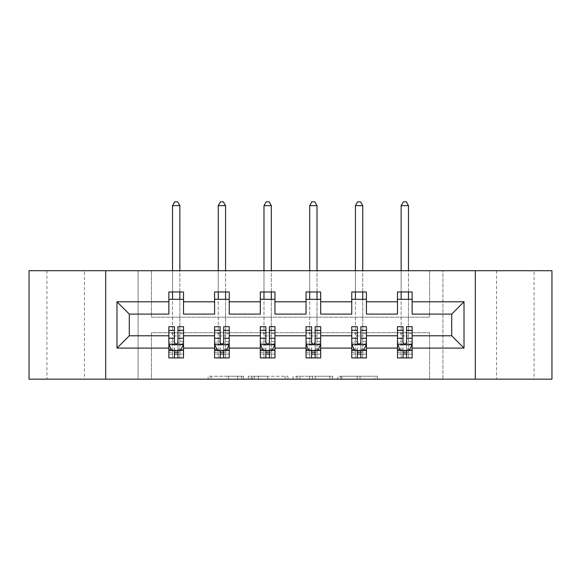 <?xml version="1.0" encoding="UTF-8"?>
<svg xmlns="http://www.w3.org/2000/svg" width="581" height="581" viewBox="0 0 581 581"><rect width="100%" height="100%" fill="white"/><g stroke="black" fill="none" stroke-linecap="round" stroke-linejoin="round"><path stroke-width="0.44" stroke-dasharray="2.9 2.18" d="M534.07 270.717L496.552 270.717L534.07 270.717L534.07 379.168L496.552 379.168L534.07 379.168M496.552 270.717L496.552 379.168M84.448 270.717L46.93 270.717L84.448 270.717L84.448 379.168L46.93 379.168L84.448 379.168M46.93 270.717L46.93 379.168M243.606 379.168L211.019 379.168L243.606 379.168L243.606 376.234L228.427 376.234L228.427 379.168L228.427 376.234L243.606 376.234L243.606 379.168L243.606 376.234L228.427 376.234L228.427 379.168L228.427 376.234L243.606 376.234L211.019 376.234L243.606 376.234M29.05 379.168L29.05 270.717L138.082 270.717L138.082 379.168L29.05 379.168M551.95 270.717L551.95 379.168L442.918 379.168L442.918 270.717L551.95 270.717M374.578 379.168L340.633 379.168L374.578 379.168L374.578 376.234L360.053 376.234L377.461 376.234L377.461 379.168L377.461 376.234L340.633 376.234L377.461 376.234L377.461 379.168L377.461 376.234L374.578 376.234L374.578 379.168M357.177 379.168L341.781 379.168L357.177 379.168L357.177 376.234L360.053 376.234L357.177 376.234L357.177 379.168L357.177 376.234L341.781 376.234L341.781 379.168L341.781 376.234L357.177 376.234L357.177 379.168M337.757 379.168L340.633 379.168L337.757 379.168L337.757 376.234L340.633 376.234L337.757 376.234L337.757 379.168M208.143 379.168L211.019 379.168L208.143 379.168L208.143 376.234L211.019 376.234L208.143 376.234L208.143 379.168M138.082 379.168L151.423 379.168L151.423 332.71L429.577 332.71L429.577 379.168L151.423 379.168L151.423 332.71L429.577 332.71L429.577 379.168L442.918 379.168L442.918 270.717L429.577 270.717L429.577 317.175L151.423 317.175L151.423 270.717L429.577 270.717L429.577 317.175L151.423 317.175L151.423 270.717L138.082 270.717L138.082 379.168M287.98 379.168L285.104 379.168L287.98 379.168L287.98 376.234L287.98 379.168M251.159 379.168L285.104 379.168L248.283 379.168L251.159 379.168L251.159 376.234L287.98 376.234L248.283 376.234L248.283 379.168L248.283 376.234L251.159 376.234L251.159 379.168M295.896 379.168L332.717 379.168L293.02 379.168L295.896 379.168L295.896 376.234L332.717 376.234L332.717 379.168L332.717 376.234L315.316 376.234L315.316 379.168M406.569 350.59L412.14 350.59L412.14 335.782L451.706 335.782L451.706 314.096L412.14 314.096L412.14 291.967L397.484 291.967L397.484 299.295L412.14 299.295M351.759 299.295L351.759 291.967L366.415 291.967L366.415 299.295L351.759 299.295L351.759 314.096L320.69 314.096L320.69 291.967L306.034 291.967L306.034 299.295L320.69 299.295M260.31 299.295L260.31 291.967L274.966 291.967L274.966 299.295L260.31 299.295L260.31 314.096L229.241 314.096L229.241 291.967L214.585 291.967L214.585 299.295L229.241 299.295M168.86 299.295L168.86 291.967L183.516 291.967L183.516 299.295L168.86 299.295L168.86 314.096L129.294 314.096L129.294 335.782L168.86 335.782L168.86 350.59L174.431 350.59M397.484 299.295L397.484 314.096L366.415 314.096L366.415 299.295M360.845 350.59L366.415 350.59L366.415 335.782L397.484 335.782L397.484 350.59L403.054 350.59M315.12 350.59L320.69 350.59L320.69 335.782L351.759 335.782L351.759 350.59L357.33 350.59M306.034 299.295L306.034 314.096L274.966 314.096L274.966 299.295M269.395 350.59L274.966 350.59L274.966 335.782L306.034 335.782L306.034 350.59L311.605 350.59M223.67 350.59L229.241 350.59L229.241 335.782L260.31 335.782L260.31 350.59L265.88 350.59M214.585 299.295L214.585 314.096L183.516 314.096L183.516 299.295M177.946 350.59L183.516 350.59L183.516 335.782L214.585 335.782L214.585 350.59L220.155 350.59M397.484 326.696L397.484 354.105L397.484 350.59L412.14 350.59L397.484 350.59L397.484 357.918L412.14 357.918L412.14 350.59L412.14 357.918L401.144 357.918L401.144 350.59L397.484 350.59L397.484 357.918L401.144 357.918L401.144 299.295M351.759 326.696L351.759 354.105L351.759 350.59L366.415 350.59L351.759 350.59L351.759 357.918L366.415 357.918L366.415 350.59L366.415 357.918L355.419 357.918L355.419 350.59L351.759 350.59L351.759 357.918L355.419 357.918L355.419 299.295M306.034 326.696L306.034 354.105L306.034 350.59L320.69 350.59L306.034 350.59L306.034 357.918L320.69 357.918L320.69 350.59L320.69 357.918L309.695 357.918L309.695 350.59L306.034 350.59L306.034 357.918L309.695 357.918L309.695 299.295M260.31 326.696L260.31 354.105L260.31 350.59L274.966 350.59L260.31 350.59L260.31 357.918L274.966 357.918L274.966 350.59L274.966 357.918L263.977 357.918L263.977 350.59L260.31 350.59L260.31 357.918L263.977 357.918L263.977 299.295M214.585 326.696L214.585 354.105L214.585 350.59L229.241 350.59L214.585 350.59L214.585 357.918L229.241 357.918L229.241 350.59L229.241 357.918L218.253 357.918L218.253 350.59L214.585 350.59L214.585 357.918L218.253 357.918L218.253 299.295M168.86 326.696L168.86 354.105L168.86 350.59L183.516 350.59L168.86 350.59L168.86 357.918L183.516 357.918L183.516 350.59L183.516 357.918L172.528 357.918L172.528 350.59L168.86 350.59L168.86 357.918L172.528 357.918L172.528 299.295M105.698 379.168L105.698 270.717M475.302 270.717L475.302 379.168M254.318 379.168L258.494 379.168L254.318 379.168L254.318 376.234L252.307 376.234L252.307 379.168L252.307 376.234L258.494 376.234L254.318 376.234L254.318 379.168M258.494 379.168L267.703 379.168L258.494 379.168L258.494 376.234L267.703 376.234L267.703 379.168L267.703 376.234L258.494 376.234L258.494 379.168M295.896 376.234L312.44 376.234L312.44 379.168L312.44 376.234L309.557 376.234L312.44 376.234L312.44 379.168L312.44 376.234L315.316 376.234M297.044 376.234L297.044 379.168L297.044 376.234M293.02 376.234L293.02 379.168L293.02 376.234M183.516 326.696L183.516 354.105L177.946 354.105L177.946 357.918L174.431 357.918L174.431 354.105L168.86 354.105L183.516 354.105L183.516 350.59L179.856 350.59L179.856 299.295M183.516 350.089L183.516 335.782M183.516 344.577L180.582 350.437L171.794 350.437L168.86 344.577L168.86 330.509L168.86 350.089M168.86 344.577L168.86 335.782M177.946 326.696L177.946 343.102L183.516 343.102M183.516 344.126L177.946 344.126L177.946 330.509L177.946 342.376C176.777 344.598 175.607 344.598 174.431 342.376L174.431 330.509L174.431 344.126L168.86 344.126M177.946 354.105L177.946 343.102M168.86 343.102L174.431 343.102L174.431 354.105M177.946 344.126L177.946 350.437M174.431 350.437L174.431 344.126M174.431 343.102L174.431 326.696M172.528 350.59L179.856 350.59L179.856 357.918L179.856 205.645L177.655 201.832L174.721 201.832L172.528 205.645L172.528 335.934L179.856 335.934L172.528 335.934L172.528 350.59M179.856 291.967L179.856 270.717M172.528 291.967L172.528 270.717M172.528 205.645L179.856 205.645M229.241 326.696L229.241 354.105L223.67 354.105L223.67 357.918L220.155 357.918L220.155 354.105L214.585 354.105L229.241 354.105L229.241 350.59L225.581 350.59L225.581 299.295M229.241 350.089L229.241 335.782M229.241 344.577L226.307 350.437L217.519 350.437L214.585 344.577L214.585 330.509L214.585 350.089M214.585 344.577L214.585 335.782M223.67 326.696L223.67 343.102L229.241 343.102M229.241 344.126L223.67 344.126L223.67 330.509L223.67 342.376C222.501 344.598 221.332 344.598 220.155 342.376L220.155 330.509L220.155 344.126L214.585 344.126M223.67 354.105L223.67 343.102M214.585 343.102L220.155 343.102L220.155 354.105M223.67 344.126L223.67 350.437M220.155 350.437L220.155 344.126M220.155 343.102L220.155 326.696M218.253 350.59L225.581 350.59L225.581 357.918L225.581 205.645L223.38 201.832L220.446 201.832L218.253 205.645L218.253 335.934L225.581 335.934L218.253 335.934L218.253 350.59M225.581 291.967L225.581 270.717M218.253 291.967L218.253 270.717M218.253 205.645L225.581 205.645M274.966 326.696L274.966 354.105L269.395 354.105L269.395 357.918L265.88 357.918L265.88 354.105L260.31 354.105L274.966 354.105L274.966 350.59L271.305 350.59L271.305 299.295M274.966 350.089L274.966 335.782M274.966 344.577L272.031 350.437L263.244 350.437L260.31 344.577L260.31 330.509L260.31 350.089M260.31 344.577L260.31 335.782M269.395 326.696L269.395 343.102L274.966 343.102M274.966 344.126L269.395 344.126L269.395 330.509L269.395 342.376C268.226 344.598 267.057 344.598 265.88 342.376L265.88 330.509L265.88 344.126L260.31 344.126M269.395 354.105L269.395 343.102M260.31 343.102L265.88 343.102L265.88 354.105M269.395 344.126L269.395 350.437M265.88 350.437L265.88 344.126M265.88 343.102L265.88 326.696M263.977 350.59L271.305 350.59L271.305 357.918L271.305 205.645L269.105 201.832L266.171 201.832L263.977 205.645L263.977 335.934L271.305 335.934L263.977 335.934L263.977 350.59M271.305 291.967L271.305 270.717M263.977 291.967L263.977 270.717M263.977 205.645L271.305 205.645M320.69 326.696L320.69 354.105L315.12 354.105L315.12 357.918L311.605 357.918L311.605 354.105L306.034 354.105L320.69 354.105L320.69 350.59L317.023 350.59L317.023 299.295M320.69 350.089L320.69 335.782M320.69 344.577L317.756 350.437L308.969 350.437L306.034 344.577L306.034 330.509L306.034 350.089M306.034 344.577L306.034 335.782M315.12 326.696L315.12 343.102L320.69 343.102M320.69 344.126L315.12 344.126L315.12 330.509L315.12 342.376C313.951 344.598 312.781 344.598 311.605 342.376L311.605 330.509L311.605 344.126L306.034 344.126M315.12 354.105L315.12 343.102M306.034 343.102L311.605 343.102L311.605 354.105M315.12 344.126L315.12 350.437M311.605 350.437L311.605 344.126M311.605 343.102L311.605 326.696M309.695 350.59L317.023 350.59L317.023 357.918L317.023 205.645L314.829 201.832L311.895 201.832L309.695 205.645L309.695 335.934L317.023 335.934L309.695 335.934L309.695 350.59M317.023 291.967L317.023 270.717M309.695 291.967L309.695 270.717M309.695 205.645L317.023 205.645M366.415 326.696L366.415 354.105L360.845 354.105L360.845 357.918L357.33 357.918L357.33 354.105L351.759 354.105L366.415 354.105L366.415 350.59L362.747 350.59L362.747 299.295M366.415 350.089L366.415 335.782M366.415 344.577L363.481 350.437L354.693 350.437L351.759 344.577L351.759 330.509L351.759 350.089M351.759 344.577L351.759 335.782M360.845 326.696L360.845 343.102L366.415 343.102M366.415 344.126L360.845 344.126L360.845 330.509L360.845 342.376C359.675 344.598 358.506 344.598 357.33 342.376L357.33 330.509L357.33 344.126L351.759 344.126M360.845 354.105L360.845 343.102M351.759 343.102L357.33 343.102L357.33 354.105M360.845 344.126L360.845 350.437M357.33 350.437L357.33 344.126M357.33 343.102L357.33 326.696M355.419 350.59L362.747 350.59L362.747 357.918L362.747 205.645L360.554 201.832L357.62 201.832L355.419 205.645L355.419 335.934L362.747 335.934L355.419 335.934L355.419 350.59M362.747 291.967L362.747 270.717M355.419 291.967L355.419 270.717M355.419 205.645L362.747 205.645M412.14 326.696L412.14 354.105L406.569 354.105L406.569 357.918L403.054 357.918L403.054 354.105L397.484 354.105L412.14 354.105L412.14 350.59L408.472 350.59L408.472 299.295M412.14 350.089L412.14 335.782M412.14 344.577L409.206 350.437L400.418 350.437L397.484 344.577L397.484 330.509L397.484 350.089M397.484 344.577L397.484 335.782M406.569 326.696L406.569 343.102L412.14 343.102M412.14 344.126L406.569 344.126L406.569 330.509L406.569 342.376C405.4 344.598 404.231 344.598 403.054 342.376L403.054 330.509L403.054 344.126L397.484 344.126M406.569 354.105L406.569 343.102M397.484 343.102L403.054 343.102L403.054 354.105M406.569 344.126L406.569 350.437M403.054 350.437L403.054 344.126M403.054 343.102L403.054 326.696M401.144 350.59L408.472 350.59L408.472 357.918L408.472 205.645L406.279 201.832L403.345 201.832L401.144 205.645L401.144 335.934L408.472 335.934L401.144 335.934L401.144 350.59M408.472 291.967L408.472 270.717M401.144 291.967L401.144 270.717M401.144 205.645L408.472 205.645M241.587 376.234L241.587 379.168L241.587 376.234M237.636 376.234L237.636 379.168L237.636 376.234M211.019 376.234L211.019 379.168L211.019 376.234M285.104 376.234L285.104 379.168L285.104 376.234M329.841 376.234L329.841 379.168L329.841 376.234M309.557 376.234L309.557 379.168L309.557 376.234M299.919 376.234L299.919 379.168L299.919 376.234M360.053 376.234L360.053 379.168L360.053 376.234M340.633 376.234L340.633 379.168L340.633 376.234M183.443 344.722L168.933 344.722M183.516 333.559L177.946 333.559M177.946 349.065L183.516 349.065M168.86 349.065L174.431 349.065M180.764 350.089L177.946 350.089M174.431 350.089L171.613 350.089M174.431 333.559L168.86 333.559M183.516 341.417L177.946 341.417M174.431 341.417L168.86 341.417M168.86 352.239L174.431 352.239M177.946 352.239L183.516 352.239M229.168 344.722L214.658 344.722M229.241 333.559L223.67 333.559M223.67 349.065L229.241 349.065M214.585 349.065L220.155 349.065M226.488 350.089L223.67 350.089M220.155 350.089L217.338 350.089M220.155 333.559L214.585 333.559M229.241 341.417L223.67 341.417M220.155 341.417L214.585 341.417M214.585 352.239L220.155 352.239M223.67 352.239L229.241 352.239M274.893 344.722L260.382 344.722M274.966 333.559L269.395 333.559M269.395 349.065L274.966 349.065M260.31 349.065L265.88 349.065M272.213 350.089L269.395 350.089M265.88 350.089L263.062 350.089M265.88 333.559L260.31 333.559M274.966 341.417L269.395 341.417M265.88 341.417L260.31 341.417M260.31 352.239L265.88 352.239M269.395 352.239L274.966 352.239M320.618 344.722L306.107 344.722M320.69 333.559L315.12 333.559M315.12 349.065L320.69 349.065M306.034 349.065L311.605 349.065M317.938 350.089L315.12 350.089M311.605 350.089L308.787 350.089M311.605 333.559L306.034 333.559M320.69 341.417L315.12 341.417M311.605 341.417L306.034 341.417M306.034 352.239L311.605 352.239M315.12 352.239L320.69 352.239M366.342 344.722L351.832 344.722M366.415 333.559L360.845 333.559M360.845 349.065L366.415 349.065M351.759 349.065L357.33 349.065M363.662 350.089L360.845 350.089M357.33 350.089L354.512 350.089M357.33 333.559L351.759 333.559M366.415 341.417L360.845 341.417M357.33 341.417L351.759 341.417M351.759 352.239L357.33 352.239M360.845 352.239L366.415 352.239M412.067 344.722L397.557 344.722M412.14 333.559L406.569 333.559M406.569 349.065L412.14 349.065M397.484 349.065L403.054 349.065M409.387 350.089L406.569 350.089M403.054 350.089L400.236 350.089M403.054 333.559L397.484 333.559M412.14 341.417L406.569 341.417M403.054 341.417L397.484 341.417M397.484 352.239L403.054 352.239M406.569 352.239L412.14 352.239M183.516 330.509L177.946 330.509M174.431 330.509L168.86 330.509M229.241 330.509L223.67 330.509M220.155 330.509L214.585 330.509M274.966 330.509L269.395 330.509M265.88 330.509L260.31 330.509M320.69 330.509L315.12 330.509M311.605 330.509L306.034 330.509M366.415 330.509L360.845 330.509M357.33 330.509L351.759 330.509M412.14 330.509L406.569 330.509M403.054 330.509L397.484 330.509"/><path stroke-width="0.87" d="M475.302 270.717L29.05 270.717L29.05 379.168L551.95 379.168L551.95 270.717L475.302 270.717L475.302 379.168M412.14 348.092L412.14 335.782L451.706 335.782L464.016 348.092L412.14 348.092L412.14 357.918L406.569 357.918L406.569 350.437M105.698 379.168L105.698 270.717M397.484 348.092L366.415 348.092L366.415 335.782L397.484 335.782L397.484 357.918L412.14 357.918L412.14 350.089L409.387 350.089M366.415 348.092L366.415 357.918L360.845 357.918L360.845 350.437M351.759 348.092L320.69 348.092L320.69 335.782L351.759 335.782L351.759 357.918L366.415 357.918L366.415 350.089L363.662 350.089M320.69 348.092L320.69 357.918L315.12 357.918L315.12 350.437M306.034 348.092L274.966 348.092L274.966 335.782L306.034 335.782L306.034 357.918L320.69 357.918L320.69 350.089L317.938 350.089M274.966 348.092L274.966 357.918L269.395 357.918L269.395 350.437M260.31 348.092L229.241 348.092L229.241 335.782L260.31 335.782L260.31 357.918L274.966 357.918L274.966 350.089L272.213 350.089M229.241 348.092L229.241 357.918L223.67 357.918L223.67 350.437M214.585 348.092L183.516 348.092L183.516 335.782L214.585 335.782L214.585 357.918L229.241 357.918L229.241 350.089L226.488 350.089M183.516 348.092L183.516 357.918L177.946 357.918L177.946 350.437M168.86 348.092L116.984 348.092L116.984 301.786L168.86 301.786L168.86 314.096L129.294 314.096L129.294 335.782L168.86 335.782L168.86 357.918L183.516 357.918L183.516 350.089L180.764 350.089M183.516 301.786L214.585 301.786L214.585 314.096L183.516 314.096L183.516 291.967L168.86 291.967L168.86 301.786M229.241 301.786L260.31 301.786L260.31 314.096L229.241 314.096L229.241 291.967L214.585 291.967L214.585 301.786M274.966 301.786L306.034 301.786L306.034 314.096L274.966 314.096L274.966 291.967L260.31 291.967L260.31 301.786M320.69 301.786L351.759 301.786L351.759 314.096L320.69 314.096L320.69 291.967L306.034 291.967L306.034 301.786M366.415 301.786L397.484 301.786L397.484 314.096L366.415 314.096L366.415 291.967L351.759 291.967L351.759 301.786M451.706 335.782L451.706 314.096L412.14 314.096L412.14 291.967L397.484 291.967L397.484 301.786M412.14 301.786L464.016 301.786L464.016 348.092M116.984 301.786L129.294 314.096M397.484 299.295L412.14 299.295M351.759 299.295L366.415 299.295M306.034 299.295L320.69 299.295M260.31 299.295L274.966 299.295M214.585 299.295L229.241 299.295M168.86 299.295L183.516 299.295M174.431 350.59L177.946 350.59M220.155 350.59L223.67 350.59M265.88 350.59L269.395 350.59M311.605 350.59L315.12 350.59M357.33 350.59L360.845 350.59M403.054 350.59L406.569 350.59M129.294 335.782L116.984 348.092M464.016 301.786L451.706 314.096M174.431 354.105L177.946 354.105M183.516 330.371L183.516 326.696L177.946 326.696L177.946 330.371L183.516 330.371L183.516 335.782M168.86 335.782L168.86 326.696L174.431 326.696L174.431 342.376C175.6 344.635 176.777 344.635 177.946 342.376L177.946 330.371M171.613 350.089L168.86 350.089L168.86 357.918L174.431 357.918L174.431 350.437M168.86 344.577L171.794 350.437L180.582 350.437L183.516 344.577M179.856 299.295L179.856 291.967M179.856 270.717L179.856 205.645L172.528 205.645L172.528 270.717M172.528 299.295L172.528 291.967M172.528 205.645L174.721 201.832L177.655 201.832L179.856 205.645M220.155 354.105L223.67 354.105M229.241 330.371L229.241 326.696L223.67 326.696L223.67 330.371L229.241 330.371L229.241 335.782M214.585 335.782L214.585 326.696L220.155 326.696L220.155 342.376C221.325 344.635 222.501 344.635 223.67 342.376L223.67 330.371M217.338 350.089L214.585 350.089L214.585 357.918L220.155 357.918L220.155 350.437M214.585 344.577L217.519 350.437L226.307 350.437L229.241 344.577M225.581 299.295L225.581 291.967M225.581 270.717L225.581 205.645L218.253 205.645L218.253 270.717M218.253 299.295L218.253 291.967M218.253 205.645L220.446 201.832L223.38 201.832L225.581 205.645M265.88 354.105L269.395 354.105M274.966 330.371L274.966 326.696L269.395 326.696L269.395 330.371L274.966 330.371L274.966 335.782M260.31 335.782L260.31 326.696L265.88 326.696L265.88 342.376C267.049 344.635 268.226 344.635 269.395 342.376L269.395 330.371M263.062 350.089L260.31 350.089L260.31 357.918L265.88 357.918L265.88 350.437M260.31 344.577L263.244 350.437L272.031 350.437L274.966 344.577M271.305 299.295L271.305 291.967M271.305 270.717L271.305 205.645L263.977 205.645L263.977 270.717M263.977 299.295L263.977 291.967M263.977 205.645L266.171 201.832L269.105 201.832L271.305 205.645M311.605 354.105L315.12 354.105M320.69 330.371L320.69 326.696L315.12 326.696L315.12 330.371L320.69 330.371L320.69 335.782M306.034 335.782L306.034 326.696L311.605 326.696L311.605 342.376C312.774 344.635 313.943 344.635 315.12 342.376L315.12 330.371M308.787 350.089L306.034 350.089L306.034 357.918L311.605 357.918L311.605 350.437M306.034 344.577L308.969 350.437L317.756 350.437L320.69 344.577M317.023 299.295L317.023 291.967M317.023 270.717L317.023 205.645L309.695 205.645L309.695 270.717M309.695 299.295L309.695 291.967M309.695 205.645L311.895 201.832L314.829 201.832L317.023 205.645M357.33 354.105L360.845 354.105M366.415 330.371L366.415 326.696L360.845 326.696L360.845 330.371L366.415 330.371L366.415 335.782M351.759 335.782L351.759 326.696L357.33 326.696L357.33 342.376C358.499 344.635 359.668 344.635 360.845 342.376L360.845 330.371M354.512 350.089L351.759 350.089L351.759 357.918L357.33 357.918L357.33 350.437M351.759 344.577L354.693 350.437L363.481 350.437L366.415 344.577M362.747 299.295L362.747 291.967M362.747 270.717L362.747 205.645L355.419 205.645L355.419 270.717M355.419 299.295L355.419 291.967M355.419 205.645L357.62 201.832L360.554 201.832L362.747 205.645M403.054 354.105L406.569 354.105M412.14 330.371L412.14 326.696L406.569 326.696L406.569 330.371L412.14 330.371L412.14 335.782M397.484 335.782L397.484 326.696L403.054 326.696L403.054 342.376C404.223 344.635 405.393 344.635 406.569 342.376L406.569 330.371M400.236 350.089L397.484 350.089L397.484 357.918L403.054 357.918L403.054 350.437M397.484 344.577L400.418 350.437L409.206 350.437L412.14 344.577M408.472 299.295L408.472 291.967M408.472 270.717L408.472 205.645L401.144 205.645L401.144 270.717M401.144 299.295L401.144 291.967M401.144 205.645L403.345 201.832L406.279 201.832L408.472 205.645M168.933 344.722L183.443 344.722M168.86 330.371L174.431 330.371M177.946 338.229L183.516 338.229M168.86 338.229L174.431 338.229M174.431 352.239L177.946 352.239M214.658 344.722L229.168 344.722M214.585 330.371L220.155 330.371M223.67 338.229L229.241 338.229M214.585 338.229L220.155 338.229M220.155 352.239L223.67 352.239M260.382 344.722L274.893 344.722M260.31 330.371L265.88 330.371M269.395 338.229L274.966 338.229M260.31 338.229L265.88 338.229M265.88 352.239L269.395 352.239M306.107 344.722L320.618 344.722M306.034 330.371L311.605 330.371M315.12 338.229L320.69 338.229M306.034 338.229L311.605 338.229M311.605 352.239L315.12 352.239M351.832 344.722L366.342 344.722M351.759 330.371L357.33 330.371M360.845 338.229L366.415 338.229M351.759 338.229L357.33 338.229M357.33 352.239L360.845 352.239M397.557 344.722L412.067 344.722M397.484 330.371L403.054 330.371M406.569 338.229L412.14 338.229M397.484 338.229L403.054 338.229M403.054 352.239L406.569 352.239"/></g></svg>

